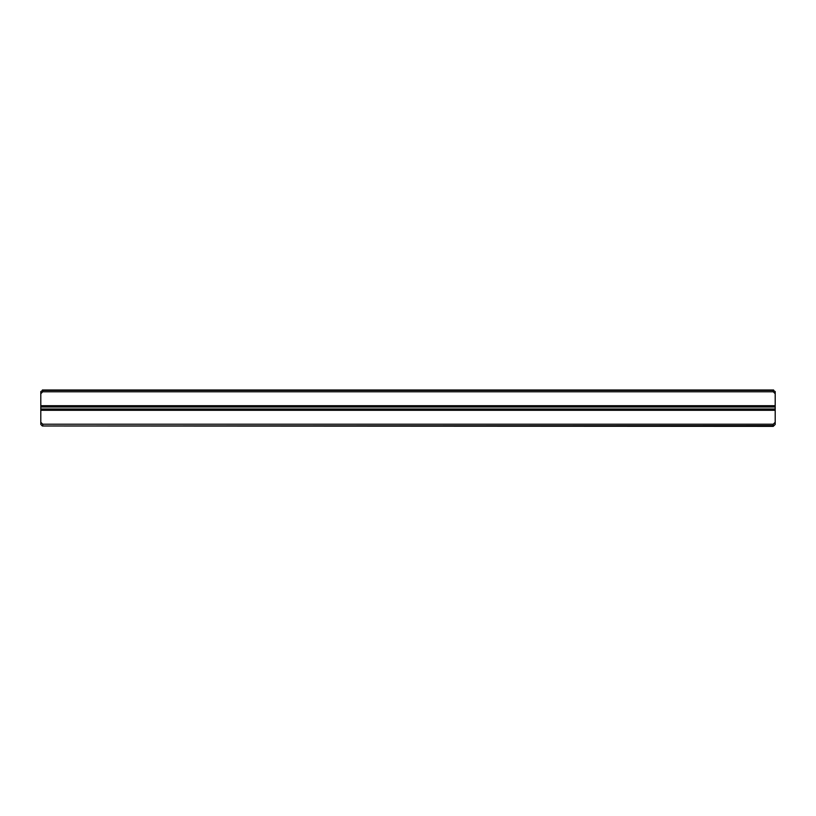 <?xml version="1.0" encoding="UTF-8"?>
<svg xmlns="http://www.w3.org/2000/svg" width="816" height="816" viewBox="0 0 816 816"><rect width="100%" height="100%" fill="white"/><g stroke="black" fill="none" stroke-linecap="round" stroke-linejoin="round"><path stroke-width="1.22" d="M773.272 425.626L773.272 426.36L42.361 425.993L773.272 425.626L773.272 424.208L42.728 424.208L42.728 425.626M42.361 425.993L40.8 424.432L40.8 405.705L775.2 405.705L775.2 406.99L40.8 406.99M773.272 390.374L775.2 391.568L775.2 393.72L773.272 391.792L773.272 390.374L42.728 390.374L42.728 391.792L40.8 393.72L40.8 405.705M40.8 393.72L40.8 391.568L42.728 390.374M775.2 393.72L775.2 405.705M40.8 409.01L775.2 409.01L775.2 406.99M775.2 409.01L775.2 424.432L773.639 425.993M773.272 391.792L42.728 391.792M42.361 390.007L773.639 390.007M40.8 422.28L42.728 424.208M773.272 424.208L775.2 422.28M40.8 410.295L775.2 410.295"/></g></svg>
